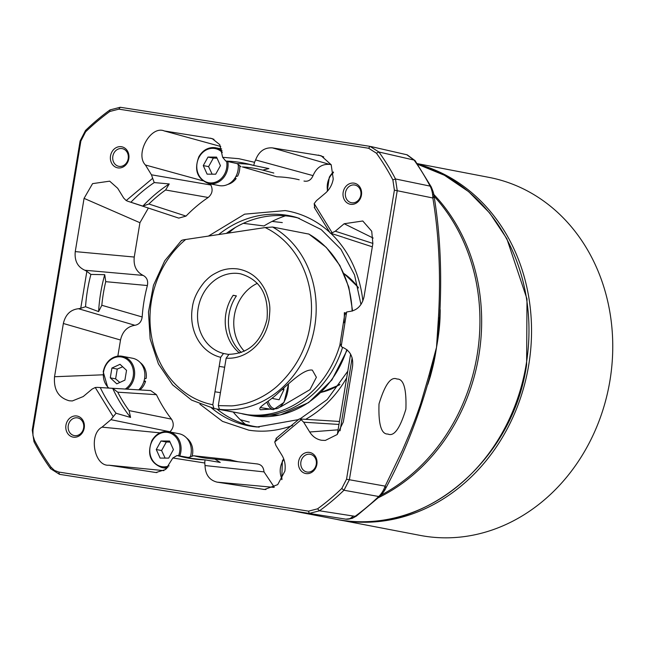 <?xml version="1.0" encoding="UTF-8"?>
<svg xmlns="http://www.w3.org/2000/svg" width="645" height="645" viewBox="0 0 645 645"><rect width="100%" height="100%" fill="white"/><g stroke="black" fill="none" stroke-linecap="round" stroke-linejoin="round"><path stroke-width="0.97" d="M378.591 497.585A182.293 157.227 -79.1 0 0 478.832 355.54A182.293 157.227 -79.1 0 0 433.754 194.387M290.153 510.437A182.293 157.227 -79.1 0 0 297.272 511.558M417.46 164.015A182.293 157.227 100.9 0 1 528.715 365.11A182.293 157.227 100.9 0 1 338.988 519.822L420.201 535.406A182.293 157.227 -79.1 0 0 609.928 380.703A182.293 157.227 -79.1 0 0 488.926 177.367L417.162 163.588M338.988 519.822A182.293 157.227 100.9 0 1 337.714 519.572M283.711 388.064L283.913 389.774L279.092 399.763L272.94 398.578L272.811 397.473M283.913 389.774L282.099 389.491M181.656 240.69C181.479 240.279 182.809 239.884 185.663 239.505L265.168 227.564A93.073 80.278 100.9 0 1 310.076 325.838C306.415 349.034 295.475 369.133 277.245 386.145C268.981 393.466 258.073 399.65 247.954 402.73C245.656 403.73 234.748 405.915 231.265 405.899L218.3 405.608L219.445 409.325L247.583 414.727A96.508 83.237 -79.1 0 0 339.963 344.744M228.991 354.331L226.153 358.168A45.037 38.845 -79.1 0 0 269.134 319.428C269.884 309.439 271.19 305.593 265.869 291.572C259.951 278.842 250.695 271.319 238.102 268.997C231.466 268.102 225.282 268.852 219.55 271.239C212.06 274.867 210.391 275.867 204.457 281.962C197.378 290.629 193.347 299.119 192.363 307.415A45.037 38.845 -79.1 0 0 220.671 357.306L212.818 404.754A93.073 80.278 100.9 0 1 151.349 335.36A93.073 80.278 100.9 0 1 185.663 239.505M342.568 347.357A96.508 83.237 100.9 0 1 245.592 414.541A96.508 83.237 100.9 0 1 242.109 413.784M242.133 413.679L213.955 408.47L191.621 400.126L172.602 384.847L158.412 363.909L150.156 338.988L148.463 312.075L153.462 285.308L164.741 260.79L181.439 240.48M271.69 409.003L260.491 409.76C256.517 407.567 270.174 401.166 279.035 392.176C289.025 383.614 304.037 368.521 312.349 370.133L316.389 377.285L310.011 389.612L280.551 406.922M241.343 352.468A40.748 35.144 100.9 0 1 229.064 314.333A40.748 35.144 100.9 0 1 236.392 295.886L233.192 295.273A40.748 35.144 100.9 0 0 225.863 313.712A40.748 35.144 100.9 0 0 239.585 353.057M257.355 283.332A40.748 35.144 -79.1 0 0 234.393 315.349A40.748 35.144 -79.1 0 0 244.318 351.219M220.671 357.306L223.509 353.476L228.33 354.395M218.3 405.608L226.153 358.168M219.445 409.325A96.508 83.237 -79.1 0 0 314.704 326.62A96.508 83.237 -79.1 0 0 272.593 227.032L265.168 227.564M272.593 227.032L308.874 234.095M213.963 408.47L212.818 404.754M343.987 322.702A96.508 83.237 -79.1 0 0 344.333 312.672L345.309 312.857M236.392 295.886L233.119 295.378M345.244 312.93L344.333 312.785M152.059 440.503A18.229 15.722 100.9 0 1 168.7 431.739L178.939 433.698A18.229 15.722 100.9 0 1 190.573 456.144M165.128 458.103L161.589 450.541L166.321 442.019L160.992 440.995L169.571 441.035L173.424 449.589L168.692 458.119L160.113 458.079L156.259 449.517L160.992 440.995M156.259 449.517L161.589 450.541M166.321 442.019L170.054 442.099M192.242 455.749A16.73 14.432 -79.1 0 0 186.59 437.987M238.263 165.136A18.229 15.722 100.9 0 1 235.715 176.811A18.229 15.722 100.9 0 1 219.066 185.583L208.835 183.615A18.229 15.722 100.9 0 0 225.484 174.843A18.229 15.722 100.9 0 0 227.838 161.54M212.132 174.174L208.593 166.62L213.326 158.09L207.996 157.074L216.575 157.106L220.429 165.668L215.696 174.19L207.118 174.15L203.264 165.596L207.996 157.074M203.264 165.596L208.593 166.62M213.326 158.09L217.059 158.178M239.755 166.2A16.73 14.432 -79.1 0 1 237.634 176.141L235.868 176.528M227.766 184.43A16.73 14.432 -79.1 0 0 236.143 178.544L235.111 177.827M234.417 178.842L236.143 178.544M103.297 371.738A18.229 15.722 100.9 0 1 122.276 356.266L132.507 358.233A18.229 15.722 100.9 0 1 144.601 378.567A18.229 15.722 100.9 0 1 138.731 389.87M119.809 382.469L115.616 378.857L117.237 369.077L111.908 368.053L120.026 364.312L126.533 370.343L124.912 380.123L116.793 383.864L110.287 377.833L111.908 368.053M110.287 377.833L115.616 378.857M117.237 369.077L122.703 366.787M140.159 362.522A16.73 14.432 -79.1 0 1 146.173 378.381L144.544 378.897M139.949 389.943A16.73 14.432 -79.1 0 0 145.568 381.211L144.061 380.977M143.835 381.695L145.568 381.211M250.26 164.515A150.124 129.484 -79.1 0 0 236.989 163.58L225.814 161.089L222.638 157.307L238.771 158.678L254.541 162.298L255.614 159.952C258.879 151.414 264.482 147.383 272.416 147.882L321.162 155.759L331.199 164.765L333.239 178.988C332.199 184.792 329.571 189.517 325.362 193.169L316.477 200.627L314.188 203.602L332.151 232.789L335.287 231.208L344.172 223.742L362.78 220.993L371.722 231.224L372.858 243.56L364.038 296.805C361.918 305.754 356.862 310.672 348.897 311.575L346.647 312.019L341.181 346.526L343.035 347.542C350.251 350.856 353.428 357.064 352.565 366.15L343.325 421.943L337.19 434.52L325.338 440.422L321.637 440.277C316.631 439.398 312.648 436.641 309.697 432.005L303.666 422.201L301.199 419.742L274.73 441.978L275.939 445.493L281.962 455.297C284.784 460.046 285.751 465.335 284.872 471.156L277.721 484.629L264.506 489.499L217.083 482.137C209.391 480.186 205.368 474.656 205.021 465.545L204.763 462.989L172.852 457.998L165.636 469.487L155.937 472.535L108.973 465.214C94.226 466.641 88.317 434.222 102.039 427.135L110.924 419.669L113.206 416.702L95.242 387.508L92.106 389.088L83.221 396.554L72.329 400.948L69.217 400.771C58.461 397.715 53.567 389.709 54.535 376.736L63.355 323.492C65.484 314.542 70.531 309.624 78.496 308.721L80.746 308.286L86.857 271.351L84.866 270.247C77.593 266.966 74.385 260.749 75.255 251.606L84.068 198.362L92.574 183.631L109.682 181.164L117.704 188.3L123.727 198.096L126.194 200.555L152.672 178.318L151.454 174.803L145.431 165.007C134.692 154.091 150.769 125.106 164.306 130.959L212.189 138.602L219.792 144.673L222.638 157.307M381.098 495.11A182.293 157.227 -79.1 0 0 477.115 355.21A182.293 157.227 -79.1 0 0 434.045 196.201M440.164 309.552A183.736 158.468 100.9 0 1 440.188 310.801L440.035 317.88C439.672 326.709 438.495 336.537 436.512 347.373C434.561 360.499 433.109 366.11 430.336 376.495L428.191 383.267A183.736 158.468 100.9 0 1 427.683 384.678M387.903 434.045C381.284 434.383 378.325 424.346 379.01 403.947C384.912 384.549 390.91 376.253 397.006 379.042C403.617 378.704 406.584 388.733 405.89 409.14C399.997 428.53 393.998 436.834 387.903 434.045L388.137 434.085M199.918 404.205L222.517 421.378L248.809 430.175A111.303 96 -79.1 0 0 292.564 425.442M242.343 166.918L276.818 176.803L242.343 166.918A146.971 126.767 100.9 0 1 252.622 168.031A146.971 126.767 100.9 0 1 262.733 170.111L273.819 173.037M276.818 176.803A144.27 124.437 100.9 0 1 290.548 178.06A144.27 124.437 100.9 0 1 299.183 179.778M309.479 452.411A10.723 9.248 100.9 0 1 316.864 464.416A10.723 9.248 100.9 0 1 305.98 473.567A10.723 9.248 100.9 0 1 298.587 461.562A10.723 9.248 100.9 0 1 309.479 452.411M307.109 472.035A9.006 7.772 -79.1 0 0 316.235 464.489A9.006 7.772 -79.1 0 0 310.277 454.306A9.006 7.772 -79.1 0 0 310.052 454.265A9.006 7.772 -79.1 0 0 300.925 461.82A9.006 7.772 -79.1 0 0 306.883 471.995A9.006 7.772 -79.1 0 0 307.109 472.035M76.844 416.001A10.723 9.248 100.9 0 1 84.229 428.006A10.723 9.248 100.9 0 1 73.337 437.157A10.723 9.248 100.9 0 1 65.951 425.144A10.723 9.248 100.9 0 1 76.844 416.001M74.473 435.625A9.006 7.772 -79.1 0 0 83.6 428.07A9.006 7.772 -79.1 0 0 77.642 417.896A9.006 7.772 -79.1 0 0 77.416 417.855A9.006 7.772 -79.1 0 0 68.289 425.41A9.006 7.772 -79.1 0 0 74.248 435.585A9.006 7.772 -79.1 0 0 74.473 435.625M121.421 146.729A10.723 9.248 100.9 0 1 128.806 158.743A10.723 9.248 100.9 0 1 117.914 167.885A10.723 9.248 100.9 0 1 110.529 155.88A10.723 9.248 100.9 0 1 121.421 146.729M119.051 166.362A9.006 7.772 -79.1 0 0 128.17 158.807A9.006 7.772 -79.1 0 0 122.219 148.624A9.006 7.772 -79.1 0 0 121.994 148.584A9.006 7.772 -79.1 0 0 112.867 156.138A9.006 7.772 -79.1 0 0 118.825 166.321A9.006 7.772 -79.1 0 0 119.051 166.362M354.057 183.14A10.723 9.248 100.9 0 1 361.442 195.153A10.723 9.248 100.9 0 1 350.549 204.296A10.723 9.248 100.9 0 1 343.164 192.291A10.723 9.248 100.9 0 1 354.057 183.14M351.686 202.772A9.006 7.772 -79.1 0 0 360.813 195.217A9.006 7.772 -79.1 0 0 354.855 185.042A9.006 7.772 -79.1 0 0 354.629 185.002A9.006 7.772 -79.1 0 0 345.502 192.549A9.006 7.772 -79.1 0 0 351.461 202.732A9.006 7.772 -79.1 0 0 351.686 202.772M216.922 409.035A106.554 91.904 -79.1 0 0 255.976 426.716A106.554 91.904 -79.1 0 0 259.217 427.159M299.312 218.316A106.554 91.904 -79.1 0 0 290.782 216.494A106.554 91.904 -79.1 0 0 226.331 233.401M433.093 194.218A8.579 3.951 171.9 0 1 433.964 195.629C440.213 232.998 442.091 273.665 439.584 317.606L436.512 347.373L429.836 376.511C418.428 417.823 403.617 455.281 385.404 488.886L385.404 488.886A8.579 4.168 27.2 0 1 384.13 489.99M352.71 516.379A8.579 7.659 -81.1 0 1 345.833 519.152L59.477 474.333L50.584 468.697A240.754 207.65 100.9 0 1 33.991 441.728L32.25 430.078L80.109 140.989L85.519 130.459A240.754 207.65 100.9 0 1 109.981 109.916L120.244 107.272L370.012 146.367L378.905 152.002A240.754 207.65 100.9 0 1 395.498 178.971L397.239 190.622L349.38 479.711L343.97 490.24A240.754 207.65 100.9 0 1 319.509 510.792L309.245 513.428L308.544 511.146L317.542 508.832A238.65 205.836 -79.1 0 0 341.786 488.467L346.534 479.235L394.393 190.138L392.87 179.923A238.65 205.836 -79.1 0 0 376.422 153.188L378.905 152.002L414.082 160.073L406.834 154.76M439.584 317.606A8.579 1.105 -175.3 0 1 438.423 318.058L436.512 347.373L428.901 375.575A8.579 1.355 14.1 0 1 429.836 376.511M431.182 186.8L415.13 160.694A8.579 3.354 -35.6 0 0 414.082 160.073A239.497 206.569 100.9 0 1 430.094 186.107A8.579 2.951 152.3 0 1 431.182 186.8L431.182 186.8C433.085 191.251 434.004 194.193 433.964 195.629L433.964 195.629A8.579 3.951 171.9 0 1 432.851 197.991C439.06 235.61 440.914 275.633 438.423 318.058M345.841 519.152L352.081 518.435L356.338 516.113A8.579 3.185 -126.1 0 1 355.105 516.331C352.114 518.515 349.026 519.451 345.833 519.152L309.245 513.428M428.901 375.575L420.742 403.512C416.049 417.46 413.542 423.676 409.486 433.771L402.391 450.347L385.154 486.128A8.579 4.168 27.2 0 1 385.404 488.886C384.944 490.603 379.526 497.134 379.986 496.255L379.986 496.255A8.579 2.749 -133.9 0 1 378.712 496.497A239.497 206.569 100.9 0 1 355.105 516.331L319.509 510.792L317.542 508.832M392.87 179.923L395.498 178.971L430.094 186.107C431.844 189.437 432.763 193.395 432.851 197.991L394.393 190.138M370.012 146.367L368.618 148.245L118.857 109.15L109.852 111.464A238.65 205.836 -79.1 0 0 85.608 131.83L80.859 141.07L33 430.159L32.951 435.472L34.524 440.374A238.65 205.836 -79.1 0 0 50.971 467.109L54.446 470.415L58.776 472.059L308.544 511.146M329.643 232.248A111.303 96 -79.1 0 0 285.163 210.584L244.624 214.164L208.432 236.086M303.989 181.052C308.092 181.842 311.116 180.028 313.051 175.625C316.485 167.603 322 163.862 329.579 164.402L331.135 164.644M186.018 216.099L148.89 204.013L142.835 206.118L127.629 201.184L178.778 218.115L186.018 216.099A144.27 124.437 100.9 0 1 208.19 197.483C212.245 194.024 213.132 189.864 210.859 185.01L210.149 183.865M117.841 356.137L120.51 340.012C122.494 331.441 127.283 326.539 134.878 325.282C139.07 324.548 141.497 321.782 142.174 316.969A144.27 124.437 100.9 0 1 147.383 285.533C148.294 280.769 146.883 277.398 143.134 275.407C136.329 271.908 133.362 265.78 134.249 257.041L139.933 222.719L148.382 208.037M156.453 394.684L150.672 390.572L97.371 387.379L112.673 388.338L117.745 392.184L156.453 394.684A144.27 124.437 100.9 0 0 171.497 419.129L129.073 410.599A146.971 126.767 100.9 0 1 117.745 392.184M169.804 431.948L169.998 431.779C173.731 427.869 174.231 423.652 171.497 419.129M229.991 459.7L193.605 455.757L229.991 459.7A144.27 124.437 100.9 0 0 238.545 461.82M274.27 487.152L264.007 471.882C263.595 467.109 261.314 464.465 257.153 463.957M285.404 215.841A117.954 101.733 -79.1 0 0 264.007 225.952L243.342 223.331M346.534 479.235L385.154 486.128C383.638 490.353 381.493 493.812 378.712 496.497L343.97 490.24L341.786 488.467M368.618 148.245L376.422 153.188M345.26 314.22L346.647 312.019M332.151 232.789L330.28 233.143L342.753 237.118M314.252 207.384L330.28 233.143M314.744 207.698L314.188 203.602M313.051 175.625L255.614 159.952M254.541 162.298L253.735 165.459L268.892 168.579L262.733 170.111M225.814 161.089A150.124 129.484 100.9 0 1 239.916 162.387A150.124 129.484 100.9 0 1 243.705 163.048L253.735 165.459M240.972 166.684L236.989 163.58M152.672 178.318L154.244 182.575L169.232 183.946L165.596 189.985L208.19 197.483M148.89 204.013A146.971 126.767 100.9 0 1 165.596 189.985M127.629 201.184L126.194 200.555M143.134 275.407L84.866 270.247M86.857 271.351L90.897 274.415L104.732 274.681L105.732 281.672L147.383 285.533M142.174 316.969L101.821 305.279A146.971 126.767 100.9 0 1 105.732 281.672M101.821 305.279L98.612 311.608L85.543 306.73L80.746 308.286M78.496 308.721L134.878 325.282M95.242 387.508L97.371 387.379M129.073 410.599L130.572 417.436L116.06 413.251L113.206 416.702M172.852 457.998L177.069 455.499L188.34 457.45L193.605 455.757M257.694 463.989L214.89 459.111A146.971 126.767 100.9 0 1 208.367 458.514A146.971 126.767 100.9 0 1 194.5 455.918M214.89 459.111L220.243 462.441L204.997 459.869L187.098 457.91A150.124 129.484 100.9 0 1 177.069 455.499M204.997 459.869L204.763 462.989M205.021 465.545L264.007 471.882M274.73 441.978L276.56 438.374M313.301 419.839L305.666 419.331A111.303 96 -79.1 0 0 346.671 377.873M305.666 419.331L299.272 418.919L275.947 438.511M299.675 418.96L301.199 419.742M235.409 227.435A117.954 101.733 -79.1 0 0 228.524 233.071M233.337 412.187A117.954 101.733 -79.1 0 0 245.382 424.305M240.319 419.71L249.268 422.08M282.3 222.589L272.061 221.412M340.528 344.116L341.181 346.526M169.232 183.946A150.124 129.484 -79.1 0 0 142.835 206.118M104.732 274.681A150.124 129.484 -79.1 0 0 98.612 311.608M112.673 388.338A150.124 129.484 -79.1 0 0 130.572 417.436M188.34 457.45A150.124 129.484 -79.1 0 0 193.734 458.974M336.424 519.33A182.293 157.227 -79.1 0 0 526.151 364.619A182.293 157.227 -79.1 0 0 417.654 164.298L444.421 175.263L468.73 191.718L489.765 213.108L506.833 238.706L526.997 299.014L526.618 364.723C512.711 462.941 420.613 538.156 336.424 519.33L290.032 510.421M260.169 407.543L273.536 409.639A21.446 10.844 -81.1 0 1 273.351 409.607A21.446 10.844 -81.1 0 1 266.917 402.198M288.42 383.912A20.374 10.304 -81.1 0 1 274.439 408.688A20.374 10.304 -81.1 0 1 268.183 401.206M223.509 353.476A40.748 35.144 100.9 0 1 198.152 308.399A40.748 35.144 100.9 0 1 240.561 273.819C260.128 279.664 268.949 294.773 267.03 319.138C261.362 342.011 248.631 353.742 228.854 354.315M347.204 349.953L331.885 379.986L308.6 402.609L280.212 414.977L250.284 415.445A96.508 83.237 -79.1 0 0 346.817 349.638M358.41 288.001A64.339 55.494 -79.1 0 0 343.978 273.625M321.194 392.313A64.339 55.494 -79.1 0 0 339.915 384.307M352.138 311.1A96.508 83.237 -79.1 0 0 308.616 233.95M167.918 467.335A18.229 15.722 100.9 0 1 161.831 467.536C150.14 462.933 146.842 453.919 151.93 440.519C156.098 433.722 161.693 430.796 168.7 431.739A18.229 15.722 100.9 0 1 179.77 455.967M169.095 465.851A17.375 14.98 100.9 0 1 152.728 460.586A17.375 14.98 100.9 0 1 152.252 440.849A17.375 14.98 100.9 0 1 172.094 433.964A17.375 14.98 100.9 0 1 178.592 455.757M329.49 176.996A18.229 15.722 100.9 0 1 333.392 172.062M327.612 190.968A17.375 14.98 100.9 0 1 329.684 177.343A17.375 14.98 100.9 0 1 333.449 172.602M199.063 156.582A18.229 15.722 100.9 0 1 215.704 147.81A18.229 15.722 100.9 0 1 222.114 150.906M226.621 161.266A17.375 14.98 100.9 0 1 224.436 174.335A17.375 14.98 100.9 0 1 203.554 180.576A17.375 14.98 100.9 0 1 199.257 156.928A17.375 14.98 100.9 0 1 222.323 152.559M282.486 460.917A18.229 15.722 100.9 0 1 283.744 458.942M282.075 479.138A17.375 14.98 100.9 0 1 282.679 461.264A17.375 14.98 100.9 0 1 283.897 459.361M107.925 388.024L103.184 371.714C106.03 360.692 112.391 355.548 122.276 356.266A18.229 15.722 100.9 0 1 134.37 376.599A18.229 15.722 100.9 0 1 127.001 389.169M108.9 388.08A17.375 14.98 100.9 0 1 103.603 371.77A17.375 14.98 100.9 0 1 121.244 356.951A17.375 14.98 100.9 0 1 133.217 376.406A17.375 14.98 100.9 0 1 125.219 389.064M298.627 419.581L257.008 426.998A107.014 92.308 100.9 0 1 251.526 426.337A107.014 92.308 100.9 0 1 211.552 407.954M54.535 376.736L102.91 374.81M263.087 489.337L265.933 489.531M309.697 432.005L338.077 429.82M218.671 234.546A107.014 92.308 100.9 0 1 286.485 215.196A107.014 92.308 100.9 0 1 297.2 217.639L321.194 229.564L340.866 249.18L354.532 274.891L360.982 304.529M430.336 376.495A4.289 0.5 15.8 0 0 429.739 376.583M440.035 317.88A4.289 0.629 2.9 0 1 439.568 317.663M118.857 109.15L120.244 107.272M80.109 140.989L80.859 141.07M33 430.159L32.25 430.078M59.477 474.333L58.776 472.059M362.861 300.997A111.303 96 -79.1 0 0 330.78 233.305M109.981 109.916L109.852 111.464M85.519 130.459L85.608 131.83M33.991 441.728L34.524 440.374M50.584 468.697L50.971 467.109M373.157 238.061L344.172 223.742M372.883 243.423L335.287 231.208M323.75 156.904L318.42 155.082M272.416 147.882L329.579 164.402M213.979 139.32L210.31 138.159M164.306 130.959L220.759 146.488M202.667 180.745L145.431 165.007M210.859 185.01L151.454 174.803M139.933 222.719L84.068 198.362M75.255 251.606L134.249 257.041M120.51 340.012L63.355 323.492M110.924 419.669L169.998 431.779M102.039 427.135L159.976 432.851M163.911 470.64L108.973 465.214M154.977 472.422L156.912 472.575M273.883 487.37L217.083 482.137M303.666 422.201L338.964 424.442M131.129 201.998A150.124 129.484 100.9 0 1 154.244 182.575M85.543 306.73A150.124 129.484 100.9 0 1 90.897 274.415M116.06 413.251A150.124 129.484 100.9 0 1 100.378 387.766M204.715 459.861A150.124 129.484 100.9 0 1 187.098 457.91M243.705 163.048A150.124 129.484 100.9 0 1 253.574 165.41M340.068 430.763L352.138 357.846M219.171 366.392L224.654 367.255M214.962 391.789L220.445 392.644M273.536 409.639L284.01 402.383L288.581 383.775M250.284 415.445L245.592 414.541M343.914 273.488L358.241 287.291M339.504 384.904L321.081 392.426M352.581 310.971L348.832 287.146L339.867 265.474L326.241 247.366L308.818 234.014M166.797 468.496L161.831 467.536M333.384 171.973L329.361 177.004L327.233 191.388M221.67 148.955L215.704 147.81C208.698 146.867 203.102 149.793 198.934 156.59C193.847 169.998 197.144 179.004 208.835 183.615M283.703 458.829L282.357 460.933L281.76 479.67M347.776 371.206L327.152 399.618L299.949 418.96M356.338 516.113L379.986 496.255M406.898 154.768L370.883 146.536M415.13 160.694L407.253 154.865M372.318 246.817L343.575 237.457M313.817 419.847L339.455 421.459M344.825 313.768L339.98 344.382M350.606 354.113L337.319 434.391"/></g></svg>
